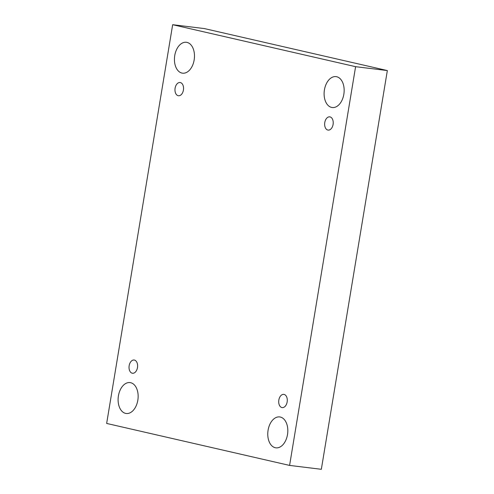 <?xml version="1.0" encoding="UTF-8"?>
<svg xmlns="http://www.w3.org/2000/svg" width="494" height="494" viewBox="0 0 494 494"><rect width="100%" height="100%" fill="white"/><g stroke="black" fill="none" stroke-linecap="round" stroke-linejoin="round"><path stroke-width="0.74" d="M172.665 24.7L106.655 423.438L289.589 465.416L321.335 469.3L387.345 70.562L204.411 28.584L172.665 24.7L355.6 66.678L387.345 70.562M289.589 465.416L355.6 66.678M287.496 434.615A15.567 9.923 97 0 1 275.905 447.836A15.567 9.923 97 0 1 267.946 431.182A15.567 9.923 97 0 1 279.684 416.936A15.567 9.923 97 0 1 287.496 434.615M343.836 94.298A15.567 9.923 97 0 1 332.246 107.525A15.567 9.923 97 0 1 324.286 90.871A15.567 9.923 97 0 1 336.025 76.626A15.567 9.923 97 0 1 343.836 94.298M194.161 59.953A15.567 9.923 97 0 1 182.57 73.18A15.567 9.923 97 0 1 174.61 56.52A15.567 9.923 97 0 1 186.349 42.28A15.567 9.923 97 0 1 194.161 59.953M137.82 400.27A15.567 9.923 97 0 1 126.229 413.49A15.567 9.923 97 0 1 118.276 396.836A15.567 9.923 97 0 1 130.008 382.591A15.567 9.923 97 0 1 137.82 400.27M134.405 360.064A6.669 4.255 -83 0 0 134.127 360.015A6.669 4.255 -83 0 0 129.101 366.122A6.669 4.255 -83 0 0 132.509 373.26A6.669 4.255 -83 0 0 137.511 367.375A6.669 4.255 -83 0 0 134.405 360.064M180.347 82.56A6.669 4.255 -83 0 0 180.069 82.51A6.669 4.255 -83 0 0 175.043 88.611A6.669 4.255 -83 0 0 178.451 95.75A6.669 4.255 -83 0 0 183.453 89.865A6.669 4.255 -83 0 0 180.347 82.56M330.023 116.905A6.669 4.255 -83 0 0 329.745 116.856A6.669 4.255 -83 0 0 324.712 122.963A6.669 4.255 -83 0 0 328.127 130.101A6.669 4.255 -83 0 0 333.129 124.21A6.669 4.255 -83 0 0 330.023 116.905M284.081 394.416A6.669 4.255 -83 0 0 283.803 394.366A6.669 4.255 -83 0 0 278.777 400.467A6.669 4.255 -83 0 0 282.185 407.606A6.669 4.255 -83 0 0 287.187 401.721A6.669 4.255 -83 0 0 284.081 394.416"/></g></svg>

